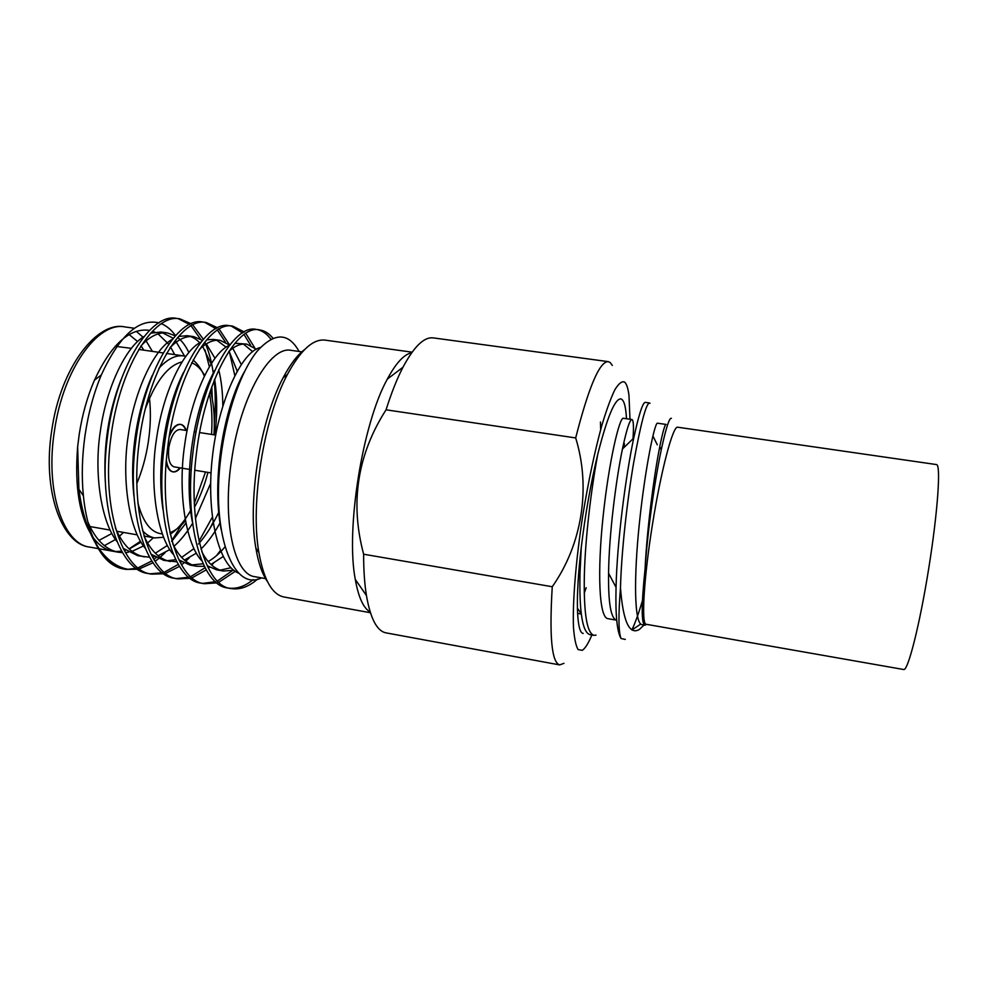 <?xml version="1.0" encoding="UTF-8"?>
<svg xmlns="http://www.w3.org/2000/svg" width="988" height="988" viewBox="0 0 988 988"><rect width="100%" height="100%" fill="white"/><g stroke="black" fill="none" stroke-linecap="round" stroke-linejoin="round"><path stroke-width="1.48" d="M191.264 469.671L174.049 466.855C169.393 465.027 167.676 458.457 168.899 447.169C171.196 435.72 174.901 429.829 180.026 429.484L187.053 430.583M179.878 467.806C177.482 470.807 175.086 472.141 172.702 471.819C169.578 471.165 167.404 467.929 166.182 462.1M180.335 467.88C177.951 470.881 175.555 472.215 173.172 471.894C169.664 471.103 167.392 467.201 166.342 460.198M142.556 530.741C146.249 534.755 150.287 537.139 154.659 537.917L163.563 537.287M170.245 534.175C176.938 529.864 183.188 522.887 189.004 513.254L191.153 509.524M194.266 503.46L205.516 471.992M207.962 472.388C204.504 485.54 199.996 497.162 194.463 507.276M191.376 512.488L190.943 513.155M185.324 520.824C180.322 526.777 175.197 530.741 169.924 532.73M162.279 533.928C151.152 532.927 143.001 522.504 137.851 502.67M149.497 398.25C150.979 412.28 150.571 426.952 148.262 442.254C145.977 457.024 142.149 470.807 136.801 483.589M266.068 578.709L255.065 576.733C234.193 574.868 221.818 520.713 231.772 458.84C241.06 395.447 270.428 345.442 291.275 350.37L302.353 351.926M92.502 536.57C79.398 516.489 74.458 486.553 77.644 446.774L79.213 434.374C82.263 414.688 87.339 396.633 94.428 380.195C110.915 345.059 128.811 328.399 148.114 330.202L149.559 330.449M152.523 331.252L154.758 332.129M158.031 333.87L168.689 344.195M170.516 346.911L174.666 354.606M214.322 423.531C215.594 408.365 215.557 393.953 214.186 380.294M213.334 373.427C211.506 360.991 208.641 350.555 204.751 342.12M203.38 339.292L192.907 325.114M191.388 323.866L180.125 318.951C154.202 312.208 118.597 368.808 110.594 439.697C101.69 508.808 122.5 571.879 151.856 574.127L163.983 573.756M212.297 398.893L211.803 386.604M211.099 378.774L210.975 377.663M209.308 366.622L205.01 349.987M200.403 339.008L191.215 326.003M189.721 324.62L178.532 318.791M180.125 318.951L176.938 318.507C150.892 311.751 115.176 368.302 107.173 439.141C98.281 508.215 119.215 571.274 148.682 573.546L151.856 574.127M272.947 338.229C269.094 333.475 264.722 330.708 259.819 329.967C237.157 323.619 204.627 381.541 196.402 453.455C187.411 523.591 205.047 586.946 231.328 588.576C240.096 589.91 248.84 586.749 257.572 579.104M270.86 339.205C267.18 334.179 262.944 331.054 258.177 329.819M259.819 329.967L256.547 329.51C233.748 323.15 201.107 381.022 192.882 452.887C183.892 522.985 201.663 586.329 228.08 587.984L231.328 588.576M254.682 347.739L245.901 333.549M244.394 332.03L233.02 326.262C209.246 319.779 175.679 377.255 167.528 448.824C158.562 518.614 177.272 581.883 204.602 583.71L217.051 582.858M250.643 345.232L244.147 334.722M242.653 333.03L231.39 326.114M233.02 326.262L229.784 325.818C205.875 319.309 172.184 376.737 164.033 448.268C155.079 518.008 173.925 581.265 201.379 583.13L204.602 583.71M238.75 384.493L238.639 383.233M237.083 371.192L236.873 369.969M229.636 345.022L219.287 329.276M217.78 327.905L206.455 322.594C181.594 315.975 147.002 373.019 138.925 444.242C129.996 513.686 149.768 576.856 178.112 578.894L190.4 578.301M236.268 391.001L236.157 389.111M234.786 375.428L229.34 351.642M225.388 342.07L217.57 330.288M216.076 328.757L204.837 322.434M206.455 322.594L203.244 322.15C178.26 315.518 143.544 372.501 135.467 443.686C126.538 513.093 146.446 576.251 174.913 578.313L178.112 578.894M229.722 588.218C237.565 588.873 245.382 586.008 253.175 579.598M218.891 582.228L235.354 571.299M202.997 583.365L215.643 581.697M217.521 580.944L232.254 570.743M192.203 577.77L206.294 569.841M208.382 568.1L209.431 567.174M211.654 565.087L213.346 563.382M176.519 578.56L188.98 577.227M190.82 576.572L205.121 567.717M216.57 555.602L220.41 550.464M165.762 573.287L179.544 566.346M181.582 564.815L183.805 562.987M185.793 561.221L189.091 557.998M209.703 528.864L213.025 522.442M218.558 510.253L218.953 509.289M150.275 573.793L162.575 572.744M164.379 572.188L178.346 564.395M180.421 562.728L181.557 561.752M193.031 549.452L193.87 548.377M199.008 541.202L212.284 517.267M218.089 503.559L218.632 502.163M90.686 531.482C99.257 553.823 110.965 566.457 125.822 569.384L123.043 568.878C109.298 566.272 98.504 553.811 90.686 531.482C87.166 521.009 84.733 509.104 83.387 495.754C81.51 476.624 82.053 456.555 85.005 435.547C88.265 413.355 93.699 393.15 101.332 374.934C119.56 335.451 138.826 318.099 159.117 322.891M161.649 323.805C166.836 326.04 171.48 329.992 175.555 335.661M140.518 541.263L129.07 548.859M125.525 550.254L124.327 550.588M299.117 351.469C288.397 332.314 274.429 332.203 257.213 351.16C241.072 370.932 226.376 412.589 220.843 457.222C210.913 532.989 233.143 592.38 261.474 577.881M649.462 402.956L645.312 402.363C642.768 402.412 638.915 414.318 633.728 438.079C625.663 476.377 617.043 541.807 616.055 587.317C615.351 614.771 617.018 631.838 621.044 638.507C618.476 632.295 618.29 615.413 620.476 587.823C621.427 551.477 627.121 501.175 633.592 463.076C640.718 423.691 646.016 403.66 649.462 402.968L650.018 403.314M575.683 437.931C591.083 487.776 582.13 544.302 552.255 586.736L363.633 554.219C349.876 502.744 357.36 454.604 386.061 409.81L575.683 437.931C588.737 386.901 599.58 361.472 608.213 361.633L610.238 362.584L612.325 365.424M386.061 409.81C391.372 392.965 397.003 378.787 402.956 367.252C414.046 346.492 424.148 336.698 433.275 337.896L608.213 361.633M591.886 634.963L589.947 639.335C587.119 645.288 584.538 648.955 582.204 650.339L578.066 649.548C575.806 645.683 574.275 638.174 573.46 627.034C572.497 601.951 575.893 560.097 582.784 515.39C588.416 481.119 594.776 451.096 601.877 425.297C606.447 410.045 610.769 398.226 614.82 389.828C618.624 383.566 621.872 380.973 624.552 382.035C626.602 383.789 628.072 388.235 628.973 395.373L629.986 419.233M563.987 663.319L559.69 664.912C551.699 662.578 549.229 636.519 552.255 586.736M644.028 625.009L639.458 629.393C629.405 635.42 623.07 621.563 620.476 587.823M631.875 629.949C635.247 622.872 638.767 613.091 642.435 600.593M646.115 624.268C641.175 624.342 643.744 578.672 652.488 524.233C661.17 469.794 672.976 425.606 677.645 427.211L936.476 464.57C941.058 464.237 937.847 511.636 928.732 568.433C919.667 625.231 907.923 671.272 903.687 669.518L646.115 624.268M671.408 418.332C669.518 417.405 666.344 426.927 661.886 446.922C655.402 476.438 647.622 529.482 645.065 568.989C641.348 604.817 641.274 623.539 644.843 625.157L645.72 624.935M621.044 638.507L625.318 639.434M559.69 664.912L386.073 632.876C377.033 631.171 370.488 618.723 366.437 595.529C364.547 583.834 363.609 570.064 363.633 554.219M370.191 612.029C363.411 608.151 358.446 597.271 355.272 579.363C345.578 529.333 362.485 423.642 387.308 379.133C395.904 363.115 404.03 354.322 411.675 352.753M596.036 635.111L593.924 635.346C586.798 632.95 583.612 612.782 584.353 574.818C585.304 538.028 591.046 490.073 597.752 454.319C607.126 417.356 614.795 398.893 620.76 398.893C623.922 399.646 625.836 406.266 626.503 418.727M593.924 635.333L589.811 634.592C582.414 632.258 579.153 611.696 580.005 572.941L581.253 547.5C585.242 514.464 590.75 483.404 597.752 454.319M583.241 633.419C576.547 633.123 575.201 598.073 581.253 547.5M412.095 352.173L325.176 340.131C313.134 338.674 300.55 350.123 287.409 374.477C263.771 418.233 250.1 503.67 258.905 552.625C263.784 579.857 272.182 594.665 284.075 597.024L370.414 612.721M267.39 581.5C262.203 574.077 258.362 562.95 255.867 548.118C247.383 501.188 260.412 419.752 283.124 377.799C290.114 364.498 297.227 355.124 304.477 349.678M645.065 568.989C646.93 529.37 653.747 477.636 659.194 449.577C662.503 432.83 664.8 424.457 666.085 424.432L657.502 423.197C654.809 421.95 645.325 466.731 639.495 522.17C633.641 577.412 634.173 624.181 642.089 624.675L644.843 625.157M631.9 419.505L623.403 418.282C619.513 416.874 608.917 461.223 603.112 516.354C597.271 571.262 598.913 617.982 607.991 618.673L616.475 620.168C610.843 618.389 608.2 602.754 608.571 573.275C609.003 534.767 615.882 480.674 622.428 449.034C626.639 429.397 629.801 419.567 631.9 419.505C633.493 419.962 633.851 426.384 632.987 438.808M581.228 613.672L577.387 608.151M600.469 421.975L600.642 429.681M581.586 544.66L581.401 545.339M624.391 443.587L624.033 447.478M586.156 587.736L584.241 593.183M77.644 446.774L78.904 489.245C81.683 510.463 86.969 528.024 94.749 541.918M99.01 548.661C107.433 560.381 117.09 567.26 127.983 569.31L136.393 568.273M124.389 569.088L127.983 569.31M125.822 569.384L137.814 569.224M139.567 568.816L153.066 562.703M155.054 561.345L158.438 558.763M160.204 557.294L165.144 552.613M190.993 513.55L191.388 512.71M138.172 567.791L151.856 560.925M153.869 559.443L156.116 557.652M171.838 540.584L184.719 519.75M121.697 551.181L115.497 551.551M87.895 521.985C95.503 539.621 105.654 549.699 118.35 552.218L112.756 551.218C105.42 549.908 98.862 545.302 93.082 537.386M115.201 346.294L131.293 348.344M129.23 549.019L141.025 542.128M184.534 356.051L175.284 340.366M173.258 338.279L160.982 332.017L150.658 333.191M144.087 336.476C126.032 346.936 106.42 387.024 100.368 431.064C93.675 473.598 101.319 522.034 116.955 541.535M123.13 548.303L137.752 555.701L149.62 557.269M155.326 553.231L167.367 545.45M171.677 541.436L185.806 523.269M214.964 434.967C217.397 414.725 217.274 396.126 214.618 379.194M211.024 363.856L202.725 346.479M199.749 342.811C195.982 338.785 191.758 336.414 187.09 335.698L178.606 336.451M172.48 339.217C154.523 348.715 134.516 389.667 128.23 435.461C121.314 479.637 129.292 529.568 145.1 548.068M150.966 554.144L163.823 560.369L176.901 561.826M167.145 560.739L175.778 559.677M181.644 557.393L193.969 548.587M198.403 544.03C205.837 535.78 212.729 524.949 219.101 511.537M237.157 371.056L229.093 351.246M226.129 347.171L216.73 340.23M229.698 345.059L220.065 340.341L213.433 339.415L206.702 339.81M201.009 342.083C183.237 350.53 162.897 392.285 156.363 439.87C149.213 485.726 157.463 537.064 173.419 554.527M178.989 559.961L190.116 565.087L203.182 563.802M208.209 561.517C214.161 558.158 219.756 553.268 225.005 546.846M252.73 351.679L243.32 344.009M256.374 349.258L246.691 344.096L234.959 343.281M229.673 345.084C212.161 352.37 191.573 394.867 184.768 444.279C177.408 491.876 185.818 544.549 201.91 560.912M207.196 565.729L216.644 569.841L223.313 571.027L233.946 570.286M220.04 570.162L231.056 567.717M260.4 347.504C241.702 351.395 218.348 401.437 212.334 457.493C205.887 514.007 218.657 566.075 238.898 573.25M118.35 552.218L122.549 552.65M125.451 552.588L128.477 552.206M132.059 551.378L143.507 545.944M147.595 542.968L153.461 537.707M188.819 352.481C185.793 346.059 182.076 341.058 177.679 337.488M175.37 335.858L167.491 332.944C158.611 331.931 149.707 336.328 140.753 346.158M120.832 380.207C108.581 411.947 103.394 445.576 105.271 481.094M115.324 527.777C122.561 544.771 132.207 554.466 144.248 556.861M152.485 557.034L154.486 556.701M158.117 555.75L169.812 549.587M173.987 546.253C180.409 540.621 186.596 533.014 192.524 523.43M195.365 518.614L210.605 483.478M222.831 405.673C222.695 392.1 221.312 380.121 218.694 369.734M214.939 358.236L206.319 343.898M202.441 340.354L193.66 336.624C185.855 335.722 177.964 339.427 169.973 347.739M152.288 375.415C137.023 409.514 129.44 456.073 133.936 496.161M143.964 535.891C150.707 550.81 159.513 559.356 170.368 561.542M184.435 560.11L196.377 553.132M200.996 549.019C207.665 542.498 214.063 533.718 220.176 522.664M241.245 364.461L232.76 348.282M220.065 340.341C213.285 339.539 206.356 342.614 199.292 349.554M183.521 372.402C165.453 408.575 156.19 465.187 162.983 509.586M172.777 543.82C179.001 556.812 186.979 564.296 196.723 566.272L204.405 566.334M210.987 564.457L223.202 556.516M246.691 344.096C240.887 343.379 234.885 345.874 228.722 351.58M214.618 370.562C194.241 407.575 183.262 474.475 192.327 521.886M201.762 551.576C207.455 562.789 214.643 569.273 223.313 571.027M244.579 371.414C223.473 408.242 211.407 481.008 221.201 529.852M211.531 434.424C212.494 419.542 211.803 405.907 209.431 393.508M207.974 387.049L207.529 385.431M204.257 375.983C201.243 368.919 197.514 363.609 193.08 360.064M185.756 356.322L183.768 355.927C175.741 354.816 167.454 358.953 158.907 368.314M150.769 379.355L150.09 380.454M169.59 434.559C172.875 427.421 176.444 424.025 180.298 424.346C182.669 424.791 184.521 426.804 185.855 430.398M145.434 408.489C155.869 380.998 168.022 365.486 181.903 361.941M191.697 362.72C196.711 364.757 200.996 368.969 204.565 375.354M208.295 383.603L208.752 384.888M210.444 390.47L211.271 393.792C213.976 405.994 214.878 419.665 213.964 434.806M169.244 436.659C172.628 428.224 176.469 424.148 180.767 424.42C183.138 424.865 184.991 426.878 186.324 430.472M152.387 351.395L146.113 340.897M143.025 337.18L136.27 331.338M124.908 326.929C98.133 321.224 63.281 368.894 54.525 430.422C44.855 490.443 63.084 544.129 89.686 547.093C62.009 544.351 41.916 491.283 51.821 429.953C60.713 367.116 97.182 320.643 124.908 326.929L134.417 328.263M129.119 334.574L137.616 341.539M141.049 345.825L143.828 350.16M104.395 545.648L115.497 539.497M119.462 536.249L123.426 532.433M111.854 533.471L98.985 540.399M219.2 474.228L218.225 474.067M211.024 472.894L194.784 470.239M191.289 511.5L189.004 513.254M154.659 537.917L144.026 536.052M137.221 534.854L116.88 531.272M110.137 530.087L89.982 526.555M94.428 380.195L101.332 374.934M640.78 624.021L631.937 629.986M355.272 579.363L366.437 595.529M387.308 379.133L402.956 367.252M616.055 587.317L608.571 573.275M633.728 438.079L622.428 449.034M580.005 572.941L578.882 570.928M659.194 449.577L661.886 446.922M581.265 613.98L577.572 613.326M657.304 444.822L652.895 435.967M255.867 548.118L258.905 552.625M283.124 377.799L287.409 374.477M78.904 489.245L83.375 495.754M112.756 551.23L99.096 548.785M98.232 548.624L89.686 547.093M160.982 332.017L167.491 332.944M187.09 335.698L193.66 336.624M190.116 565.087L196.723 566.272M183.768 355.927L166.478 353.42M163.094 352.938L138.715 349.419M211.271 393.792L209.962 391.903M224.078 436.387L222.905 436.202M215.693 435.078L199.613 432.559M196.093 432.003L194.191 431.707"/></g></svg>
